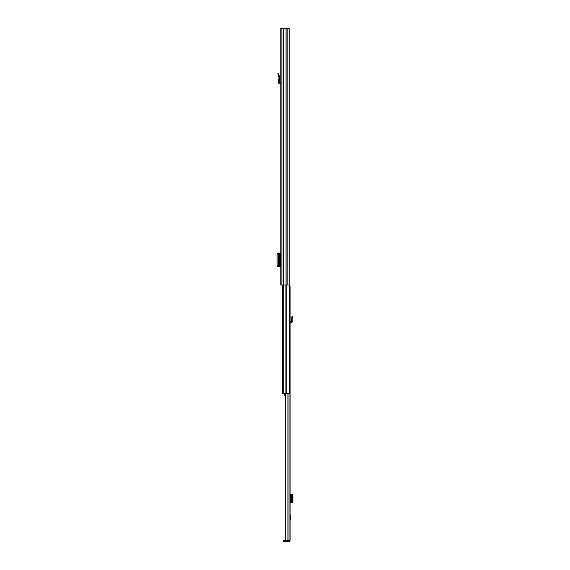 <?xml version="1.0" encoding="UTF-8"?>
<svg xmlns="http://www.w3.org/2000/svg" width="570" height="570" viewBox="0 0 570 570"><rect width="100%" height="100%" fill="white"/><g stroke="black" fill="none" stroke-linecap="round" stroke-linejoin="round"><path stroke-width="0.85" d="M287.993 393.464L287.993 540.324L290.109 540.324L290.109 286.468L289.254 286.468L289.254 28.5L280.796 28.5L280.796 285L289.254 285L289.254 393.464L282.335 393.464L282.335 285M278.488 253.009L278.488 266.717L278.488 253.009L280.796 253.009M278.488 266.717L280.796 266.717M278.488 253.208L277.818 253.265L277.098 254.726L277.098 265L277.818 266.461L278.488 266.518M280.796 83.07A1.097 1.097 0 0 0 280.533 83.013L279.649 82.935A0.363 0.363 0 0 1 279.314 82.543L279.471 80.555L278.737 80.555L278.58 82.486A1.097 1.097 0 0 0 279.578 83.662L280.469 83.747A0.363 0.363 0 0 1 280.796 84.111M278.737 80.555L278.951 77.484L277.896 73.758L278.602 73.558L277.896 73.758M278.602 73.558L279.656 77.285L279.471 80.555M280.796 257.519L280.141 257.519L280.141 262.207L280.796 262.207M290.109 514.646L290.736 517.389L290.109 520.132M290.109 540.324L289.225 540.324M285.321 393.464L285.321 540.324L285.663 393.464M287.993 540.324L285.663 540.324M289.225 540.503L289.111 541.5L290.109 540.503M289.111 540.624L284.409 540.624L284.409 541.5L283.219 541.5L283.219 540.624L284.409 540.624M289.111 541.5L284.409 541.5M292.317 494.667L291.07 494.667L291.07 502.733L292.096 501.158L292.902 501.173L292.317 502.733M290.109 494.667L291.07 494.667M292.232 502.733L291.348 502.733M290.109 502.733L291.07 502.733M292.232 494.667L292.902 496.235L292.902 501.173M292.902 496.235L292.096 496.249L292.096 501.158M292.096 496.249L291.348 494.667M291.213 502.669L291.213 494.746M292.232 320.433L291.348 320.433L291.306 318.224L292.096 316.364L292.902 316.713L292.111 318.566L292.31 321.316A1.247 1.247 0 0 1 291.07 322.67L290.472 322.67A0.363 0.363 0 0 0 290.109 323.033M290.109 321.843A1.247 1.247 0 0 1 290.472 321.786L291.07 321.786A0.363 0.363 0 0 0 291.434 321.394L291.348 320.433M285.207 394.34L284.793 394.34L284.793 395.879L285.207 395.879M284.793 393.464L284.793 394.34M284.793 393.777L285.207 393.777M287.814 28.5L287.814 285M286.04 28.5L286.04 285M286.083 28.5L286.083 285M283.468 28.5L283.468 285M283.433 28.5L283.433 285M281.886 28.5L281.886 285M280.461 253.009L280.461 257.519M280.461 262.207L280.461 266.717M279.5 253.009L279.5 266.717M278.979 74.898L278.274 75.098M290.686 517.774L290.109 517.774M287.928 393.464L287.928 540.324M289.019 393.464L289.019 540.324M290.109 517.004L290.686 517.004M290.472 494.667L290.472 502.733M291.541 494.781L292.353 494.767M292.353 502.633L291.541 502.619M292.353 318.01L291.541 317.668M283.767 285L283.767 393.464M286.19 285L286.19 393.464M285.933 285L285.933 393.464M285.207 393.464L285.207 540.324M289.339 381.259L289.339 392.288"/></g></svg>
